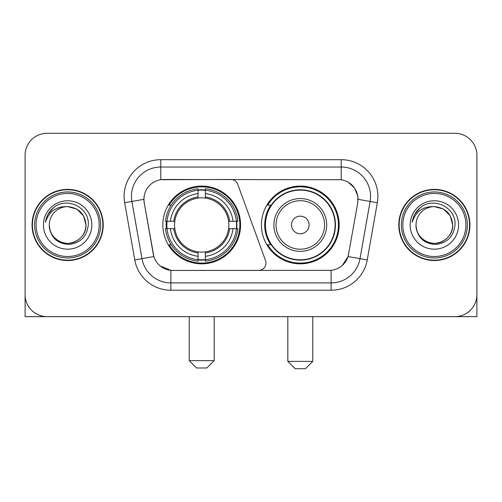 <?xml version="1.0" encoding="UTF-8"?>
<svg xmlns="http://www.w3.org/2000/svg" width="502" height="502" viewBox="0 0 502 502"><rect width="100%" height="100%" fill="white"/><g stroke="black" fill="none" stroke-linecap="round" stroke-linejoin="round"><path stroke-width="0.75" d="M160.784 159.686L160.784 179.71L230.876 179.49A7.335 7.335 0 0 1 237.766 184.316L265.527 260.594A7.335 7.335 0 0 1 258.637 270.434L172.776 270.434A19.804 19.804 0 0 1 153.273 254.075L144.218 202.733L153.882 256.566L141.984 258.662L131.894 201.453A29.336 29.336 0 0 1 160.784 167.022L341.216 167.022A29.336 29.336 0 0 1 370.106 201.453L360.016 258.662A29.336 29.336 0 0 1 331.125 282.902L170.875 282.902A29.336 29.336 0 0 1 141.984 258.662L134.762 259.936L124.672 202.726A36.671 36.671 0 0 1 160.784 159.686L341.216 159.686L341.216 179.71C350.402 181.624 355.949 187.171 357.863 196.357L357.782 202.733L348.118 256.566C345.225 264.541 339.559 269.135 331.125 270.346L172.776 270.434M162.843 224.965A38.874 38.874 0 0 0 201.71 263.832A38.874 38.874 0 0 0 240.583 224.965A38.874 38.874 0 0 0 201.71 186.091A38.874 38.874 0 0 0 162.843 224.965M341.216 179.71L163.721 179.49A19.804 19.804 0 0 0 144.218 202.733L143.917 199.332L131.894 201.453A29.336 29.336 0 0 1 131.449 196.357M166.331 228.63A35.573 35.573 0 0 1 166.331 221.294M270.735 244.763A35.573 35.573 0 0 1 270.735 205.161M339.157 224.965A38.874 38.874 0 0 1 300.29 263.832A38.874 38.874 0 0 1 261.416 224.965A38.874 38.874 0 0 1 300.29 186.091A38.874 38.874 0 0 1 339.157 224.965M32.065 224.965A35.573 35.573 0 0 0 67.638 260.532A35.573 35.573 0 0 0 103.211 224.965A35.573 35.573 0 0 0 67.638 189.392A35.573 35.573 0 0 0 32.065 224.965M398.789 224.965A35.573 35.573 0 0 0 434.362 260.532A35.573 35.573 0 0 0 469.935 224.965A35.573 35.573 0 0 0 434.362 189.392A35.573 35.573 0 0 0 398.789 224.965M143.917 199.294L144.137 196.357M341.216 159.686A36.671 36.671 0 0 1 377.328 202.726L367.238 259.936A36.671 36.671 0 0 1 331.125 290.238L170.875 290.238L170.875 270.346L160.301 266.016M348.187 182.144L354.657 188.162L357.863 196.357L358.083 199.332L377.328 202.726M331.125 290.238L331.125 270.346L329.224 270.434M370.106 201.453L360.016 258.662L348.118 256.566L342.207 265.589M348.727 254.075L348.608 254.696M153.392 254.696L153.273 254.075M476.9 155.287A22 22 0 0 0 454.9 133.281L47.1 133.281A22 22 0 0 0 25.1 155.287L25.1 294.643A22 22 0 0 0 47.1 316.643L454.9 316.643A22 22 0 0 0 476.9 294.643L476.9 155.287L476.9 316.643L391.824 316.643M25.1 155.287L25.1 316.643L110.176 316.643M454.9 133.281L47.1 133.281M47.1 316.643L454.9 316.643M99.176 224.965A31.538 31.538 0 0 0 67.638 193.427A31.538 31.538 0 0 0 36.1 224.965A31.538 31.538 0 0 0 67.638 256.503A31.538 31.538 0 0 0 99.176 224.965M100.645 224.965A33.006 33.006 0 0 0 67.638 191.959A33.006 33.006 0 0 0 34.632 224.965A33.006 33.006 0 0 0 67.638 257.965A33.006 33.006 0 0 0 100.645 224.965M102.847 224.965A35.203 35.203 0 0 0 67.638 189.756A35.203 35.203 0 0 0 32.435 224.965A35.203 35.203 0 0 0 67.638 260.168A35.203 35.203 0 0 0 102.847 224.965M85.974 224.965C84.888 213.827 78.776 207.715 67.638 206.629L76.806 209.083L83.52 215.797L85.974 224.965L83.52 215.797L76.806 209.083L67.638 206.629L76.806 209.083L83.52 215.797L85.974 224.965L83.52 215.797L76.806 209.083L67.638 206.629L76.806 209.083L83.52 215.797L85.974 224.965C86.601 238.519 69.897 248.164 58.47 240.841C52.61 237.17 49.554 231.88 49.303 224.965C50.181 236.919 56.6 243.42 68.567 244.474C80.314 243.206 86.89 236.699 88.289 224.965C89.651 207.502 66.766 196.395 53.582 207.646C48.983 211.493 46.284 216.375 45.494 222.292C48.951 211.373 56.337 206.153 67.638 206.629L76.806 209.083L83.52 215.797L85.974 224.965C86.601 238.519 69.897 248.164 58.47 240.841C52.61 237.17 49.554 231.88 49.303 224.965C48.681 238.519 65.379 248.164 76.806 240.841C82.673 237.17 85.729 231.88 85.974 224.965C85.729 231.88 82.673 237.17 76.806 240.841C65.379 248.164 48.681 238.519 49.303 224.965C49.554 231.88 52.61 237.17 58.47 240.841C69.897 248.164 86.601 238.519 85.974 224.965C86.601 238.519 69.897 248.164 58.47 240.841C52.61 237.17 49.554 231.88 49.303 224.965C49.554 231.88 52.61 237.17 58.47 240.841C69.897 248.164 86.601 238.519 85.974 224.965C85.729 231.88 82.673 237.17 76.806 240.841C65.379 248.164 48.681 238.519 49.303 224.965C48.681 238.519 65.379 248.164 76.806 240.841C82.673 237.17 85.729 231.88 85.974 224.965C85.729 231.88 82.673 237.17 76.806 240.841C65.379 248.164 48.681 238.519 49.303 224.965C49.554 231.88 52.61 237.17 58.47 240.841C69.897 248.164 86.601 238.519 85.974 224.965C85.729 231.88 82.673 237.17 76.806 240.841C65.379 248.164 48.681 238.519 49.303 224.965C49.554 231.88 52.61 237.17 58.47 240.841C69.897 248.164 86.601 238.519 85.974 224.965C86.601 238.519 69.897 248.164 58.47 240.841C52.61 237.17 49.554 231.88 49.303 224.965A18.336 18.336 0 0 1 67.638 206.629L76.806 209.083L83.52 215.797L85.974 224.965C86.708 239.197 68.41 248.647 57.241 240.069M43.436 224.965A24.203 24.203 0 0 0 67.638 249.168A24.203 24.203 0 0 0 91.841 224.965A24.203 24.203 0 0 0 67.638 200.762A24.203 24.203 0 0 0 43.436 224.965M53.576 207.652L48.167 214.084M47.834 214.705L48.317 213.821L47.834 214.705M206.849 367.985L196.577 367.985L189.241 360.649L214.178 360.649L206.849 367.985M205.381 259.685L205.381 261.159A36.376 36.376 0 0 0 237.904 228.63L236.429 228.63A34.914 34.914 0 0 1 205.381 259.685L205.381 256.29A31.538 31.538 0 0 0 233.035 228.63L228.598 228.63A27.139 27.139 0 0 0 205.381 198.077L205.381 190.245A34.914 34.914 0 0 1 236.429 221.294L237.904 221.294A36.376 36.376 0 0 0 205.381 188.771L205.381 190.245M166.997 228.63L165.522 228.63A36.376 36.376 0 0 0 198.045 261.159L198.045 259.685A34.914 34.914 0 0 1 166.997 228.63L170.391 228.63A31.538 31.538 0 0 0 198.045 256.29L198.045 251.853A27.139 27.139 0 0 0 228.598 228.63L229.684 228.63A28.212 28.212 0 0 1 205.381 252.933L205.381 256.29M198.045 190.245L198.045 188.771A36.376 36.376 0 0 0 165.522 221.294L166.997 221.294A34.914 34.914 0 0 1 198.045 190.245L198.045 193.64A31.538 31.538 0 0 0 170.391 221.294L174.821 221.294A27.139 27.139 0 0 0 198.045 251.853L198.045 252.933A28.212 28.212 0 0 1 173.742 228.63L170.391 228.63M167.066 228.63A34.839 34.839 0 0 1 167.066 221.294M205.381 190.321A34.839 34.839 0 0 0 198.045 190.321M236.36 221.294A34.839 34.839 0 0 1 236.36 228.63M236.429 221.294L233.035 221.294A31.538 31.538 0 0 0 205.381 193.64M233.035 228.63L236.429 228.63M198.045 256.29L198.045 259.685M228.598 221.294L233.035 221.294M205.381 251.897L205.381 252.933M198.045 251.853A27.139 27.139 0 0 1 174.821 228.63L173.742 228.63M205.381 259.609A34.839 34.839 0 0 1 198.045 259.609M170.391 221.294L166.997 221.294M198.045 198.026L198.045 193.64M205.381 198.077A27.139 27.139 0 0 0 174.821 221.294L173.742 221.294A28.212 28.212 0 0 1 198.045 196.991M205.381 198.026L205.381 196.991A28.212 28.212 0 0 1 229.684 221.294M171.195 205.161L169.118 205.161A38.139 38.139 0 0 1 239.849 224.965A38.139 38.139 0 0 1 169.118 244.763L171.195 244.763M305.423 368.719L295.151 368.719L287.822 361.384L312.759 361.384L305.423 368.719M309.088 224.965A8.804 8.804 0 0 0 300.29 216.161A8.804 8.804 0 0 0 291.486 224.965A8.804 8.804 0 0 0 300.29 233.763A8.804 8.804 0 0 0 309.088 224.965M326.689 224.965A26.405 26.405 0 0 0 300.29 198.56A26.405 26.405 0 0 0 273.885 224.965A26.405 26.405 0 0 0 300.29 251.364A26.405 26.405 0 0 0 326.689 224.965A26.405 26.405 0 0 1 300.29 251.364A26.405 26.405 0 0 1 273.885 224.965M335.123 224.965A34.839 34.839 0 0 0 300.29 190.126A34.839 34.839 0 0 0 265.451 224.965A34.839 34.839 0 0 0 300.29 259.804A34.839 34.839 0 0 0 335.123 224.965M338.423 224.965A38.139 38.139 0 0 1 267.692 244.763L271.224 244.763A35.165 35.165 0 0 0 323.552 251.333A35.165 35.165 0 0 0 323.552 198.591A35.165 35.165 0 0 0 271.224 205.161L267.692 205.161A38.139 38.139 0 0 1 338.423 224.965M465.9 224.965A31.538 31.538 0 0 0 434.362 193.427A31.538 31.538 0 0 0 402.824 224.965A31.538 31.538 0 0 0 434.362 256.503A31.538 31.538 0 0 0 465.9 224.965M467.368 224.965A33.006 33.006 0 0 0 434.362 191.959A33.006 33.006 0 0 0 401.355 224.965A33.006 33.006 0 0 0 434.362 257.965A33.006 33.006 0 0 0 467.368 224.965M469.565 224.965A35.203 35.203 0 0 0 434.362 189.756A35.203 35.203 0 0 0 399.153 224.965A35.203 35.203 0 0 0 434.362 260.168A35.203 35.203 0 0 0 469.565 224.965M416.026 224.965A18.336 18.336 0 0 1 434.362 206.629C445.494 207.715 451.605 213.827 452.697 224.965L450.238 215.797L443.53 209.083L434.362 206.629L443.53 209.083L450.238 215.797L452.697 224.965L450.238 215.797L443.53 209.083L434.362 206.629L443.53 209.083L450.238 215.797L452.697 224.965L450.238 215.797L443.53 209.083L434.362 206.629L443.53 209.083L450.238 215.797L452.697 224.965L450.238 215.797L443.53 209.083L434.362 206.629L443.53 209.083L450.238 215.797L452.697 224.965C453.319 238.519 436.621 248.164 425.194 240.841C419.327 237.17 416.271 231.88 416.026 224.965C416.905 236.919 423.324 243.42 435.29 244.474C447.037 243.206 453.607 236.699 455.013 224.965C456.374 207.502 433.49 196.395 420.299 207.646C415.7 211.493 413.008 216.375 412.217 222.292C415.675 211.373 423.054 206.153 434.362 206.629L443.53 209.083L450.238 215.797L452.697 224.965C453.319 238.519 436.621 248.164 425.194 240.841C419.327 237.17 416.271 231.88 416.026 224.965C415.399 238.519 432.103 248.164 443.53 240.841C449.39 237.17 452.446 231.88 452.697 224.965C452.446 231.88 449.39 237.17 443.53 240.841C432.103 248.164 415.399 238.519 416.026 224.965C416.271 231.88 419.327 237.17 425.194 240.841C436.621 248.164 453.319 238.519 452.697 224.965C453.319 238.519 436.621 248.164 425.194 240.841C419.327 237.17 416.271 231.88 416.026 224.965C416.271 231.88 419.327 237.17 425.194 240.841C436.621 248.164 453.319 238.519 452.697 224.965C452.446 231.88 449.39 237.17 443.53 240.841C432.103 248.164 415.399 238.519 416.026 224.965C415.399 238.519 432.103 248.164 443.53 240.841C449.39 237.17 452.446 231.88 452.697 224.965C453.319 238.519 436.621 248.164 425.194 240.841C419.327 237.17 416.271 231.88 416.026 224.965C415.399 238.519 432.103 248.164 443.53 240.841C449.39 237.17 452.446 231.88 452.697 224.965C453.319 238.519 436.621 248.164 425.194 240.841C419.327 237.17 416.271 231.88 416.026 224.965C416.271 231.88 419.327 237.17 425.194 240.841C436.621 248.164 453.319 238.519 452.697 224.965C453.431 239.197 435.127 248.647 423.964 240.069M410.159 224.965A24.203 24.203 0 0 0 434.362 249.168A24.203 24.203 0 0 0 458.564 224.965A24.203 24.203 0 0 0 434.362 200.762A24.203 24.203 0 0 0 410.159 224.965M420.293 207.652L414.89 214.084M414.552 214.705L415.041 213.821L414.552 214.705M170.875 290.238A36.671 36.671 0 0 1 134.762 259.936M124.672 202.726L131.894 201.453M360.016 258.662L367.238 259.936M205.381 251.853A27.139 27.139 0 0 0 228.598 228.63M198.045 259.936A35.165 35.165 0 0 0 205.381 259.936M236.687 228.63A35.165 35.165 0 0 0 236.687 221.294M205.381 189.988A35.165 35.165 0 0 0 198.045 189.988M324.543 224.965A24.253 24.253 0 0 0 300.29 200.706A24.253 24.253 0 0 0 276.031 224.965A24.253 24.253 0 0 0 300.29 249.218A24.253 24.253 0 0 0 324.543 224.965M214.178 316.643L214.178 360.649M189.241 316.643L189.241 360.649M312.759 316.643L312.759 361.384M287.822 316.643L287.822 361.384"/></g></svg>
